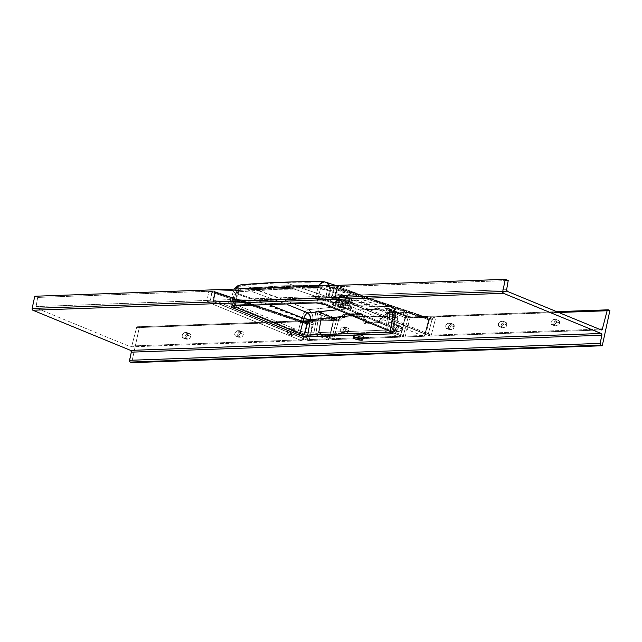 <?xml version="1.0" encoding="UTF-8"?>
<svg xmlns="http://www.w3.org/2000/svg" width="642" height="642" viewBox="0 0 642 642"><rect width="100%" height="100%" fill="white"/><g stroke="black" fill="none" stroke-linecap="round" stroke-linejoin="round"><path stroke-width="0.48" stroke-dasharray="3.21 2.41" d="M291.356 333.864L290.585 334.089L293.579 335.317A2.841 1.782 -67.7 0 0 296.042 332.54L293.161 331.352L291.356 333.864L288.033 333.984L287.512 331.561L288.555 329.651L289.711 328.889L292.327 328.792L293.233 329.884L292.993 331.874L291.356 333.864M238.655 335.758L237.885 335.983L240.87 337.21A2.841 1.782 -67.7 0 0 243.342 334.434L240.461 333.246L238.655 335.758L235.333 335.878L234.691 334.466L234.98 332.933L237.01 330.782L239.627 330.686L240.397 331.384L240.285 333.768L238.655 335.758M185.955 337.652L185.177 337.877L188.17 339.104A2.841 1.782 -67.7 0 0 190.634 336.328L187.753 335.14L185.955 337.652L182.633 337.772L182.039 336.817L182.28 334.827L184.302 332.676L186.918 332.58L187.697 333.278L187.584 335.662L185.955 337.652M449.464 328.182L448.694 328.407L451.687 329.635A2.841 1.782 -67.7 0 0 454.151 326.858L451.27 325.671L449.464 328.182L446.142 328.303L445.62 325.879L446.663 323.969L447.819 323.207L450.435 323.111L451.342 324.202L451.101 326.192L449.464 328.182M502.172 326.288L501.394 326.513L504.387 327.741A2.841 1.782 -67.7 0 0 506.851 324.964L503.97 323.777L502.172 326.288L498.85 326.409L498.2 324.996L498.497 323.464L500.519 321.313L503.135 321.217L503.914 321.915L503.801 324.298L502.172 326.288M554.873 324.395L554.102 324.619L557.087 325.847A2.841 1.782 -67.7 0 0 559.559 323.07L556.678 321.883L554.873 324.395L551.55 324.515L550.908 323.103L551.197 321.57L553.227 319.419L555.844 319.323L556.614 320.021L556.502 322.404L554.873 324.395M350.973 315.631L393.209 316.787L394.332 316.538L394.011 315.792L368.38 305.287L327.179 290.24C327.508 287.151 326.802 285.529 325.061 285.369L284.286 285.77L243.053 288.314L285.826 303.979L243.053 288.314L284.286 285.77L334.225 302.575C330.461 302.51 330.662 303.642 334.827 305.969C341.721 308.192 346.616 309.155 349.505 308.85A1.42 1.059 -92.1 0 1 348.975 308.288L338.334 306.627L332.821 302.872L334.899 302.502A1.42 1.059 -92.1 0 1 334.225 302.575L284.286 285.77L325.061 285.369L381.838 306.603L389.879 309.958L349.505 308.85A10.617 2.263 -167.8 0 0 348.903 305.464A10.617 2.263 -167.8 0 0 334.225 302.575A10.617 2.263 -167.8 0 0 334.827 305.969A10.617 2.263 -167.8 0 0 349.505 308.85L337.507 309.749M347.338 304.099L341.223 303.265L336.248 300.785L337.933 300.231A1.42 1.059 -92.1 0 1 337.339 301.122L335.846 301.387L339.819 304.091L347.474 305.287A1.42 1.059 -92.1 0 1 347.338 304.099L348.02 300.929A6.532 1.396 -167.8 0 0 349.705 300.384A6.532 1.396 -167.8 0 0 345.781 298.193A6.532 1.396 -167.8 0 0 338.615 297.069L337.933 300.231A6.532 1.396 12.2 0 1 345.091 301.355A6.532 1.396 12.2 0 1 349.015 303.546A6.532 1.396 12.2 0 1 347.338 304.099A6.532 1.396 12.2 0 1 340.172 302.968A6.532 1.396 12.2 0 1 336.248 300.785A6.532 1.396 12.2 0 1 337.933 300.231L338.615 297.069A6.532 1.396 -167.8 0 0 336.93 297.623A6.532 1.396 -167.8 0 0 340.854 299.806A6.532 1.396 -167.8 0 0 348.02 300.929L347.338 304.099A1.42 1.059 87.9 0 0 347.474 305.287A7.038 1.501 -167.8 0 0 349.136 304.26A7.038 1.501 -167.8 0 0 344.2 302.093A7.038 1.501 -167.8 0 0 337.339 301.122L334.899 302.502A9.774 2.087 12.2 0 1 344.425 303.851A9.774 2.087 12.2 0 1 351.278 306.86A9.774 2.087 12.2 0 1 348.975 308.288L347.474 305.287L348.975 308.288A9.774 2.087 12.2 0 1 337.122 306.25A9.774 2.087 12.2 0 1 332.821 302.872A9.774 2.087 12.2 0 1 334.899 302.502L337.339 301.122A7.038 1.501 -167.8 0 0 335.846 301.387A7.038 1.501 -167.8 0 0 338.944 303.818A7.038 1.501 -167.8 0 0 347.474 305.287L349.136 304.26L337.339 301.122A1.42 1.059 87.9 0 0 337.933 300.231L344.048 301.066L349.015 303.546L347.338 304.099M344.064 331.97L343.285 332.195L346.279 333.423A2.841 1.782 -67.7 0 0 348.742 330.646L345.861 329.458L344.064 331.97L340.742 332.091L340.148 331.136L340.388 329.145L342.411 326.995L345.027 326.898L345.805 327.597L345.693 329.98L344.064 331.97M396.764 330.076L395.994 330.301L398.979 331.529A2.841 1.782 -67.7 0 0 401.451 328.752L398.57 327.564L396.764 330.076L393.442 330.197L392.8 328.784L393.089 327.251L395.119 325.101L397.735 325.004L398.505 325.703L398.393 328.086L396.764 330.076M362.377 336.954A4.967 1.059 -167.8 0 0 363.661 336.536A4.967 1.059 -167.8 0 0 360.676 334.867A4.967 1.059 -167.8 0 0 355.227 334.017L354.52 337.267L354.922 334.033L353.999 334.33L354.207 334.899L357.129 336.159L361.671 336.954L363.661 336.544L360.475 334.811L355.227 334.017A4.967 1.059 -167.8 0 0 353.943 334.434A4.967 1.059 -167.8 0 0 356.928 336.103A4.967 1.059 -167.8 0 0 362.377 336.954L361.968 338.88L362.377 336.954M333.455 298.819L284.855 282.472L333.455 298.819A12.631 2.696 -167.8 0 0 332.002 301.82A12.631 2.696 -167.8 0 0 345.853 305.889L308.465 309.669L345.853 305.889A2.841 0.867 -81.8 0 1 345.733 302.47A9.943 2.119 12.2 0 1 333.415 297.744A9.943 2.119 12.2 0 1 335.983 296.909L336.159 296.058A9.943 2.119 -167.8 0 0 333.599 296.901A9.943 2.119 -167.8 0 0 339.57 300.231A9.943 2.119 -167.8 0 0 350.476 301.941L350.259 302.928L348.189 302.815L337.796 300.56L333.415 297.744L335.983 296.909A9.943 2.119 12.2 0 1 346.881 298.618A9.943 2.119 12.2 0 1 352.851 301.949A9.943 2.119 12.2 0 1 352.691 302.221L350.259 302.928L350.476 301.941A9.943 2.119 -167.8 0 0 353.036 301.098A9.943 2.119 -167.8 0 0 347.057 297.768A9.943 2.119 -167.8 0 0 336.159 296.058L335.983 296.909C340.108 296.034 356.438 301.226 352.691 302.221A2.841 2.745 46.1 0 0 354.689 305.568A12.631 2.696 -167.8 0 0 348.108 301.242A12.631 2.696 -167.8 0 0 333.455 298.819C324.098 298.233 336.215 305.143 345.853 305.889C350.187 306.451 353.132 306.346 354.689 305.568L390.721 306.715L354.689 305.568C359.456 304.308 338.703 297.711 333.455 298.819M310.455 281.998L325.735 282.071L362.409 295.376L390.721 306.715L394.164 309.54L395.849 314.195L393.57 329.868L390.368 329.98L392.535 317.493L395.697 317.621L392.535 317.493L392.655 314.452L391.74 310.888L390.192 309.123L388.29 308.232L385.593 308.441L387.543 312.526L387.712 317.3C365.924 315.655 343.711 316.458 321.08 319.7L320.96 314.917L319.042 310.832L315.15 311.234L316.265 319.114M287.423 282.384L305.343 282.031M301.604 340.661L303.538 339.409L301.604 340.661L302.631 339.915L302.992 338.198L301.604 340.661L207.904 302.157L210.464 300.167L207.904 302.157L207.157 300.448L210.464 300.167L207.157 300.448L208.658 291.829A2.271 0.409 9.9 0 1 211.82 292.335L212.181 291.797L210.68 291.227L306.082 323.263A4.261 3.186 87.9 0 0 306.948 323.391A4.261 3.186 87.9 0 0 309.605 321.241L312.237 321.144A4.261 3.186 -92.1 0 1 309.588 323.295A4.261 3.186 -92.1 0 1 308.714 323.167L306.082 323.263L308.714 323.167L213.313 291.131L210.68 291.227L306.082 323.263L305.608 323.825L211.82 292.335L210.464 300.167L302.992 338.198L306.691 323.969L211.82 292.335A2.271 0.409 -170.1 0 0 208.658 291.829L208.907 291.275L37.661 297.431L34.772 296.243L37.661 297.431L36.04 306.868L36.811 308.304L207.904 302.157A1.42 1.059 -92.1 0 1 207.157 300.448L36.064 306.595L37.661 297.431L208.794 291.283L207.157 300.448L36.064 306.595A1.42 1.059 87.9 0 0 36.811 308.304L130.703 346.865L131.803 345.95L302.904 339.795A1.42 1.059 -92.1 0 1 301.604 340.661L130.511 346.808L36.811 308.304L207.904 302.157L301.604 340.661L130.511 346.808A1.42 1.059 87.9 0 0 131.803 345.95L136.561 327.661L308.962 321.465L136.561 327.661L131.803 345.95L302.904 339.795L307.149 323.841L308.962 321.465L312.237 321.144L313.087 321.971L313.296 324.09L309.3 339.57L328.873 338.864L333.631 320.583L312.742 321.329L333.856 320.334L317.525 313.617L318.288 318.809L315.928 333.046L328.808 338.342L333.527 320.197L317.525 313.617L315.655 314.235L316.121 320.246L312.879 320.599L312.911 317.172L312.092 313.93L310.535 311.306L308.465 309.669L280.185 298.329L243.575 285.024L259.103 283.844M318.496 332.628L318.938 332.933A1.42 0.891 -67.7 0 0 319.339 334.217A1.42 0.891 -67.7 0 0 319.588 334.257A1.42 1.059 -92.1 0 1 318.841 332.556A1.42 1.059 87.9 0 0 319.588 334.257A1.42 0.891 112.3 0 1 319.339 334.217A1.42 0.891 112.3 0 1 318.938 332.933L331.826 338.23A1.42 0.891 -67.7 0 0 332.227 339.514A1.42 0.891 -67.7 0 0 332.468 339.554A1.42 0.891 112.3 0 1 332.227 339.514A1.42 0.891 112.3 0 1 331.826 338.23L333.768 338.687A1.42 1.059 -92.1 0 1 332.468 339.554L319.588 334.257L386.219 331.866A1.42 1.059 -92.1 0 1 385.473 330.157A1.42 1.059 87.9 0 0 386.219 331.866A1.42 0.891 -67.7 0 0 387.447 330.469L385.473 330.157L387.447 330.469A1.42 0.891 112.3 0 1 386.219 331.866L399.099 337.162L332.468 339.554A1.42 1.059 87.9 0 0 333.768 338.687L331.826 338.23L336.536 320.085L331.826 338.23L318.938 332.933L321.289 319.267L320.751 313.601L336.536 320.085L338.198 320.398L338.727 319.628L333.768 338.687L400.399 336.296A1.42 1.059 -92.1 0 1 399.099 337.162A1.42 0.891 -67.7 0 0 400.335 335.766A1.42 0.891 112.3 0 1 399.099 337.162L332.468 339.554L319.588 334.257L386.219 331.866L399.099 337.162A1.42 1.059 87.9 0 0 400.399 336.296L405.359 317.228L403.328 312.79L387.134 313.368L377.175 322.982L364.423 323.44L359.319 314.371L343.125 314.957L338.727 319.628L333.768 338.687L400.399 336.296L405.359 317.228L400.335 335.766L387.447 330.469L389.686 317.621L387.712 317.3L389.686 317.621L389.269 311.137L405.054 317.63L400.335 335.766L387.447 330.469L389.863 314.347L389.269 311.137L385.593 308.441L388.707 308.505A1.42 1.164 -95.8 0 1 388.29 308.232A1.42 1.164 84.2 0 0 388.707 308.505L392.061 310.937L391.66 311.378L392.061 310.937L408.063 317.517A1.42 0.891 -67.7 0 0 407.662 316.241A1.42 0.891 -67.7 0 0 407.413 316.193A1.42 0.891 112.3 0 1 407.678 316.241A1.42 0.891 112.3 0 1 408.063 317.517L410.045 317.838A1.42 1.059 -92.1 0 1 411.345 316.971L407.413 316.193L388.707 308.505L392.061 310.937L392.631 317.878L392.174 317.597L392.631 317.878L390.464 330.365L403.353 335.662L408.063 317.517L410.045 317.838L405.295 336.119L403.353 335.662A1.42 0.891 -67.7 0 0 403.754 336.938A1.42 0.891 -67.7 0 0 403.995 336.986A1.42 0.891 112.3 0 1 403.754 336.938A1.42 0.891 112.3 0 1 403.353 335.662L405.295 336.119A1.42 1.059 -92.1 0 1 403.995 336.986A1.42 1.059 87.9 0 0 405.295 336.119L424.868 335.413A1.42 1.059 -92.1 0 1 423.576 336.28L403.995 336.986L391.106 331.689L396.844 330.927L396.684 330.02L395.031 328.889L328.303 301.403L321.088 299.332L314.115 298.61L231.297 301.588L229.258 301.917L228.656 302.655L230.574 304.276L297.302 331.753L306.467 334.169L314.692 334.434L327.58 339.73L308 340.437L214.3 301.925L329.876 297.768L423.576 336.28L403.995 336.986L391.106 331.689A1.42 0.891 112.3 0 1 390.866 331.641A1.42 0.891 112.3 0 1 390.464 330.365L403.353 335.662L408.063 317.517L392.061 310.937L392.76 317.004L390.464 330.365L390.007 330.084L392.535 317.493L392.013 311.49L388.29 308.232L385.593 308.441C387.487 310.929 388.193 313.882 387.712 317.3L385.473 330.157L318.841 332.556L321.08 319.7L354.753 316.418L387.712 317.3L385.473 330.157L318.841 332.556L321.08 319.7C321.602 316.281 320.92 313.32 319.042 310.832L315.72 310.84A1.42 0.947 90.9 0 0 316.049 311.113L334.763 318.809L334.923 319.716L137.853 326.794A1.42 1.059 87.9 0 0 136.561 327.661L137.46 326.738L139.338 327.404L137.853 326.794L334.923 319.716L335.63 319.539L335.124 318.97L316.049 311.113L318.472 311.145L320.101 312.277L340.364 320.181L139.338 327.404L131.714 362.666L139.338 327.404L340.364 320.181L345.3 314.62L362.24 314.018L367.714 323.239L379.767 322.806L389.341 313.039L406.282 312.429L408.874 317.718L609.9 310.495L408.874 317.718L390.497 309.749L386.813 308.69L388.707 308.505L407.855 316.362L411.345 316.971L608.415 309.885L411.345 316.971A1.42 1.059 87.9 0 0 410.045 317.838L405.295 336.119L424.868 335.413L428.92 319.933L430.926 317.084L410.045 317.838L434.209 316.755L435.059 317.589L435.268 319.708L431.272 335.18L599.235 329.145L430.951 335.164L335.814 295.665L337.178 287.833L432.05 319.459L428.35 333.696L432.05 319.459L434.209 316.755A4.261 3.186 -92.1 0 1 431.552 318.913A4.261 3.186 -92.1 0 1 430.686 318.785L428.053 318.881L332.652 286.846L508.215 280.522L337.034 286.669L336.464 286.934L337.178 287.833L430.967 319.323L430.774 318.801L428.053 318.881A4.261 3.186 87.9 0 0 428.92 319.01A4.261 3.186 87.9 0 0 431.576 316.851L434.209 316.755A4.261 3.186 -92.1 0 1 431.584 318.913A4.261 3.186 -92.1 0 1 430.686 318.785L335.284 286.749L430.774 318.801L430.967 319.323A4.831 3.611 87.9 0 0 432.05 319.459L434.209 316.755L558.709 312.493L434.714 316.947L433.799 317.734A2.271 1.701 144.2 0 0 434.714 316.947L435.164 320.197A2.271 0.562 14.6 0 1 432.05 319.459A2.271 0.562 -165.4 0 0 435.164 320.197L431.272 335.18L429.971 336.047L336.272 297.543L507.365 291.388L336.272 297.543L335.533 296.395L335.814 295.665L431.272 335.18A1.42 1.059 87.9 0 1 430.317 336.111L429.971 336.047A1.42 1.059 87.9 0 0 430.317 336.111L601.41 329.964M454.151 326.858L453.533 324.395L450.596 324.346L448.87 326.016L448.493 328.56L449.448 329.667L452.064 329.571L453.509 328.375L454.151 326.858A2.841 1.782 -67.7 0 0 453.348 324.298A2.841 1.782 -67.7 0 0 452.859 324.21L450.082 323.07L451.206 323.809L451.27 325.671L454.151 326.858M506.851 324.964L506.233 322.501L503.296 322.453L501.579 324.122L501.201 326.666L502.148 327.773L504.764 327.677L505.888 326.898L506.851 324.964A2.841 1.782 -67.7 0 0 506.048 322.404A2.841 1.782 -67.7 0 0 505.559 322.316L502.782 321.177L503.914 321.915L503.97 323.777L506.851 324.964M559.559 323.07L558.933 320.607L556.004 320.559L554.279 322.228L553.902 324.772L554.848 325.879L557.465 325.783L558.917 324.587L559.559 323.07A2.841 1.782 -67.7 0 0 558.757 320.51A2.841 1.782 -67.7 0 0 558.259 320.422L555.49 319.283L556.614 320.021L556.678 321.883L559.559 323.07M401.451 328.752L400.833 326.288L397.896 326.24L396.17 327.91L395.793 330.453L396.74 331.561L399.356 331.465L400.809 330.269L401.451 328.752A2.841 1.782 -67.7 0 0 400.648 326.192A2.841 1.782 -67.7 0 0 400.151 326.104L397.382 324.964L398.505 325.703L398.57 327.564L401.451 328.752M344.674 326.858L342.796 326.93L345.565 328.07A2.841 1.782 -67.7 0 0 343.197 330.469A2.841 1.782 -67.7 0 0 343.903 333.407A2.841 1.782 -67.7 0 0 344.393 333.495L340.276 331.529L340.388 329.145L342.017 327.155L347.45 327.998L345.187 328.134L343.743 329.33L343.021 331.376L343.719 333.31L347.041 333.19L348.381 331.689L348.823 330.116L348.125 328.182L344.674 326.858L345.805 327.597L345.861 329.458L348.742 330.646A2.841 1.782 -67.7 0 0 347.94 328.086A2.841 1.782 -67.7 0 0 347.45 327.998L345.34 327.035M186.565 332.54L184.687 332.612L187.456 333.752A2.841 1.782 -67.7 0 0 185.089 336.159A2.841 1.782 -67.7 0 0 185.795 339.088A2.841 1.782 -67.7 0 0 186.284 339.177L182.167 337.21L182.28 334.827L183.909 332.837L189.342 333.688L187.079 333.816L185.634 335.012L184.912 337.058L185.61 338.992L188.933 338.872L190.273 337.371L190.714 335.798L190.016 333.864L186.565 332.54L187.697 333.278L187.753 335.14L190.634 336.328A2.841 1.782 -67.7 0 0 189.831 333.768A2.841 1.782 -67.7 0 0 189.342 333.688L187.231 332.725M239.273 330.646L237.388 330.718L240.164 331.858A2.841 1.782 -67.7 0 0 237.797 334.257A2.841 1.782 -67.7 0 0 238.495 337.194A2.841 1.782 -67.7 0 0 238.993 337.283L234.876 335.317L234.98 332.933L236.617 330.943L242.042 331.786L239.787 331.922L238.334 333.118L237.612 335.164L238.31 337.098L241.641 336.978L242.7 335.951L243.422 333.904L242.724 331.97L239.273 330.646L240.397 331.384L240.461 333.246L243.342 334.434A2.841 1.782 -67.7 0 0 242.54 331.874A2.841 1.782 -67.7 0 0 242.042 331.786L239.939 330.823M291.974 328.752L290.088 328.824L292.864 329.964A2.841 1.782 -67.7 0 0 290.497 332.363A2.841 1.782 -67.7 0 0 291.203 335.301A2.841 1.782 -67.7 0 0 291.693 335.389L287.576 333.423L287.688 331.039L289.317 329.049L294.75 329.892L292.487 330.028L291.043 331.224L290.312 333.776L291.019 335.204L294.341 335.084L295.4 334.057L296.123 332.01L295.424 330.076L291.974 328.752L293.097 329.49L293.161 331.352L296.042 332.54A2.841 1.782 -67.7 0 0 295.24 329.98A2.841 1.782 -67.7 0 0 294.75 329.892L292.64 328.929M335.525 295.834L337.026 287.215L335.814 295.665L334.988 295.81L335.814 295.665L336.272 297.543L335.525 295.834L506.626 289.686L335.525 295.834A1.42 1.059 87.9 0 0 336.272 297.543L429.971 336.047L428.35 333.696L429.675 336.015L601.064 329.9L430.317 336.111M316.289 318.729L313.946 332.725L310.752 332.845A8.844 1.886 12.2 0 1 298.522 330.437L233.102 303.554A1.42 0.891 112.3 0 1 231.882 304.87A1.42 0.891 -67.7 0 0 233.102 303.554L235.67 293.354L268.757 305.279L293.402 314.925L301.571 318.336L298.522 330.437L233.102 303.554A8.844 1.886 12.2 0 1 230.326 301.459A8.844 1.886 12.2 0 1 232.597 300.721A1.42 1.059 -92.1 0 1 231.297 301.588A1.42 1.059 87.9 0 0 232.597 300.721L235.205 290.698L233.062 291.572L235.67 293.354L233.102 303.554A8.844 1.886 12.2 0 1 230.326 301.451A8.844 1.886 12.2 0 1 232.597 300.721L315.415 297.752A1.42 1.059 -92.1 0 1 314.115 298.61A1.42 1.059 87.9 0 0 315.415 297.752L318.023 287.728L276.895 288.138L235.205 290.698L232.597 300.721L315.415 297.752A8.844 1.886 12.2 0 1 327.645 300.151A1.42 0.891 -67.7 0 0 328.046 301.355A1.42 0.891 -67.7 0 0 328.303 301.403A1.42 0.891 112.3 0 1 328.062 301.363A1.42 0.891 112.3 0 1 327.645 300.151L329.474 289.983L323.648 288.322L318.023 287.728L315.415 297.752A8.844 1.886 12.2 0 1 327.645 300.151L393.065 327.043A1.42 0.891 -67.7 0 0 393.474 328.247A1.42 0.891 -67.7 0 0 393.723 328.295A1.42 0.891 112.3 0 1 393.466 328.247A1.42 0.891 112.3 0 1 393.065 327.043L395.239 314.973L370.667 305.038L329.474 289.983L327.645 300.151L393.065 327.043A8.844 1.886 12.2 0 1 395.849 329.089A8.844 1.886 12.2 0 1 393.57 329.868A1.42 1.059 87.9 0 0 394.308 331.569A1.42 1.059 -92.1 0 1 393.57 329.868L395.697 317.621L397.807 316.771L395.239 314.973L393.065 327.043A8.844 1.886 12.2 0 1 395.849 329.097A8.844 1.886 12.2 0 1 393.57 329.868L390.368 329.98A1.42 1.059 87.9 0 0 391.106 331.689A1.42 1.059 -92.1 0 1 390.368 329.98L390.464 330.365A1.42 0.891 -67.7 0 0 390.866 331.641A1.42 0.891 -67.7 0 0 391.106 331.689L394.308 331.569A10.264 2.191 -167.8 0 0 393.723 328.295L328.303 301.403A10.264 2.191 -167.8 0 0 314.115 298.61L231.297 301.588A10.264 2.191 -167.8 0 0 231.882 304.87L297.302 331.753A10.264 2.191 -167.8 0 0 311.49 334.546L314.692 334.434L327.58 339.73L308 340.437L214.3 301.925L213.561 300.215A1.42 1.059 87.9 0 0 214.3 301.925L329.876 297.768A1.42 1.059 -92.1 0 1 329.129 296.066L213.561 300.215L215.118 291.051L214.597 291.476L210.592 291.195L211.13 291.604L209.027 291.275L211.13 291.604L210.592 291.195L214.597 291.476L215.118 291.051L330.758 286.894L329.129 296.066L213.561 300.215L215.118 291.051L330.758 286.894L333.102 287.223L332.564 286.813L335.196 286.717L337.178 287.833A2.271 0.409 9.9 0 1 336.448 287.391A2.271 0.409 9.9 0 1 337.026 287.215L337.082 286.669L337.026 287.215A2.271 0.409 -170.1 0 0 336.448 287.383A2.271 0.409 -170.1 0 0 337.178 287.833L335.814 295.665M345.861 305.889L351.302 306.242L354.689 305.568A2.841 2.745 -133.9 0 1 352.691 302.221L350.259 302.928L345.733 302.47A2.841 0.867 98.2 0 0 345.853 305.889M310.752 332.845L312.879 320.599L316.121 320.246L313.946 332.725L310.752 332.845A8.844 1.886 12.2 0 1 298.522 330.437L301.571 318.336L307.317 320.021L312.879 320.599L310.752 332.845A1.42 1.059 87.9 0 0 311.49 334.546A1.42 1.059 -92.1 0 1 310.752 332.845M397.615 317.204L397.807 316.771M233.56 290.97L233.062 291.572M264.263 283.507L282.287 282.568M326.85 282.247L324.13 281.774M323.969 281.774L284.855 282.472L243.575 285.024C239.755 285.594 237.123 288.37 235.67 293.354L233.062 291.572L235.205 290.698L235.775 289.02L235.205 290.698C263.18 288.298 290.786 287.311 318.023 287.728L329.474 289.983L395.239 314.973L395.055 310.519L393.803 308.24L392.439 307.189L327.171 282.384M329.346 285.505L329.474 289.983M392.439 307.189L391.869 306.948M243.575 285.024L308.465 309.669L306.411 310.576L304.404 312.493L301.571 318.336L235.67 293.354L236.842 290.184L238.728 287.528L241.079 285.73L243.575 285.024L241.544 284.735M318.023 287.728L318.633 286.043M390.721 306.715L392.174 307.061L395.239 314.973L397.807 316.907L395.697 317.621C396.379 312.405 394.718 308.77 390.721 306.715M308.465 309.669C311.811 311.715 313.28 315.358 312.879 320.599L301.571 318.336C303.056 313.448 305.351 310.559 308.465 309.669M325.213 304.693A1.42 0.891 112.3 0 1 325.021 304.565A1.42 0.891 112.3 0 1 324.796 303.489A5.609 1.196 12.2 0 0 317.044 301.957A1.42 1.059 -92.1 0 1 316.089 302.888A1.42 1.059 87.9 0 0 317.044 301.957L234.218 304.934A1.42 1.059 -92.1 0 1 233.279 305.865A1.42 1.059 87.9 0 0 234.218 304.934A5.609 1.196 12.2 0 0 232.781 305.399A5.609 1.196 12.2 0 0 233.014 305.881A5.609 1.196 12.2 0 1 232.781 305.399A5.609 1.196 12.2 0 1 234.218 304.934L237.612 291.877L234.218 304.934L317.044 301.957L320.43 288.9L279.31 289.317L237.612 291.877L241.544 288.146L324.122 285.176L326.577 286.139L327.179 290.24L320.43 288.9L327.179 290.24L324.796 303.489L327.179 290.24L392.944 315.222L390.216 330.373L393.04 314.243L392.423 311.619L391.018 310.287L389.879 309.958L392.679 312.614L393.337 315.728L390.633 331.585L393.209 316.787C393.602 313.505 392.495 311.226 389.879 309.958L324.122 285.176L320.43 288.9L317.044 301.957A5.609 1.196 12.2 0 1 324.796 303.489L390.216 330.373A5.609 1.196 12.2 0 1 391.981 331.681A5.609 1.196 12.2 0 1 391.572 332.018A5.609 1.196 12.2 0 0 391.981 331.673L394.445 316.37L393.209 316.787L351.744 315.599M232.348 305.985L236.36 292.295C237.885 289.406 239.61 288.025 241.544 288.146L243.053 288.314C240.541 288.627 238.824 290.336 237.893 293.442L234.771 305.809L237.893 293.442L268.87 304.589L237.893 293.442L236.36 292.295L237.612 291.877L236.352 292.399L236.794 292.896L237.893 293.442L239.875 289.831L243.053 288.314L239.699 288.788L237.612 291.877C265.595 289.478 293.201 288.491 320.43 288.9L322.34 285.818L325.061 285.369M241.729 288.138L241.32 288.178M392.944 315.222L394.445 316.37C394.34 313.32 393.145 311.266 390.842 310.198L392.944 315.222M349.513 308.858L390.842 310.198L325.703 285.457M318.288 318.809L318.215 319.684M362.24 314.018L360.989 313.497L366.084 322.565L367.714 323.239L362.24 314.018L345.3 314.62L340.364 320.181L338.872 319.572L344.048 314.107L345.3 314.62L344.032 314.099L360.973 313.497L362.24 314.018M367.714 323.239L366.076 322.565L378.122 322.132L379.767 322.806L367.714 323.239M379.767 322.806L389.341 313.039L388.089 312.526L378.13 322.132L379.767 322.806M406.282 312.429L408.874 317.718L407.389 317.108L405.03 311.916L406.282 312.429L405.014 311.908L388.073 312.518L389.341 313.039L406.282 312.429M397.382 324.964L400.151 326.104L398.273 326.176L395.496 325.037L398.048 325.141M394.726 325.261L395.496 325.037L398.273 326.176A2.841 1.782 -67.7 0 0 395.905 328.576A2.841 1.782 -67.7 0 0 396.604 331.513A2.841 1.782 -67.7 0 0 397.101 331.601L392.984 329.635L393.089 327.251L394.726 325.261M394.108 330.373L397.101 331.601L398.979 331.529L395.994 330.301L393.442 330.197M341.408 332.267L343.285 332.195L346.279 333.423L344.393 333.495L340.742 332.091M335.742 286.894L337.002 287.311L335.196 286.717L332.564 286.813L333.102 287.223L330.758 286.894L329.129 296.066L329.876 297.768L423.913 336.344L403.754 336.938L390.866 331.641L390.007 330.108M388.707 308.505L389.221 308.666M406.033 317.18L405.487 317.838M297.302 331.753A1.42 0.891 -67.7 0 0 298.522 330.437A1.42 0.891 112.3 0 1 297.302 331.753M318.938 332.933L318.48 332.66L320.711 319.804L321.169 320.077L318.938 332.933M213.561 300.215L213.024 300.207L213.85 300.047L214.027 301.9L213.545 301.395L213.85 300.047L306.386 338.077L307.703 340.396L308.345 340.493L306.386 338.077L309.3 339.57L306.386 338.077L310.086 323.849A2.271 0.562 -165.4 0 0 313.2 324.579A2.271 0.562 14.6 0 1 310.086 323.849L311.827 322.115A2.271 1.701 144.2 0 0 312.742 321.329L311.827 322.115L312.237 321.144A4.261 3.186 -92.1 0 1 309.613 323.295A4.261 3.186 -92.1 0 1 308.714 323.167L308.995 323.704L308.802 323.183L213.313 291.131L215.206 292.214L308.995 323.704A4.831 3.611 87.9 0 0 310.086 323.849L215.206 292.214L213.85 300.047L306.386 338.077L310.086 323.849L312.237 321.144L312.742 321.329L313.2 324.579L309.3 339.57L308 340.437A1.42 1.059 87.9 0 0 309.3 339.57L328.873 338.864A1.42 1.059 -92.1 0 1 327.58 339.73A1.42 0.891 -67.7 0 0 328.808 338.342L315.928 333.046A1.42 0.891 112.3 0 1 314.692 334.434A1.42 0.891 -67.7 0 0 315.928 333.046L313.946 332.725A1.42 1.059 87.9 0 0 314.692 334.434A1.42 1.059 -92.1 0 1 313.946 332.725L315.928 333.046L318.095 320.559L316.121 320.246L318.095 320.559L317.525 313.617L316.049 311.113L319.042 310.832L320.751 313.601L321.169 320.077L320.711 319.804L320.695 315.463L319.58 312.14M315.655 314.235L317.525 313.617L316.049 311.113A1.42 0.947 -89.1 0 1 315.72 310.84C314.909 311.29 314.893 312.421 315.655 314.235M327.58 339.73A1.42 1.059 87.9 0 0 328.873 338.864L328.808 338.342A1.42 0.891 112.3 0 1 327.58 339.73M334.763 318.809A1.42 0.891 -67.7 0 0 333.527 320.197L328.873 338.864L333.527 320.197A1.42 0.891 112.3 0 1 334.763 318.809M333.631 320.583A1.42 1.059 -92.1 0 1 334.923 319.716A1.42 1.059 87.9 0 0 333.631 320.583L333.527 320.197M333.607 296.877L336.841 296.05L343.871 296.949L350.572 299.052L353.028 301.122L349.794 301.949L342.764 301.05L336.063 298.947L333.607 296.877L332.452 299.108C333.029 297.744 351.318 301.066 353.172 303.586L352.691 302.221M386.821 309.275L385.593 308.441L386.813 308.69L386.821 309.275L386.813 308.69L390.497 309.749A1.42 0.891 -67.7 0 0 389.269 311.137L386.821 309.275M405.054 317.63L389.269 311.137A1.42 0.891 112.3 0 1 390.497 309.749L406.29 316.233A1.42 0.891 -67.7 0 0 405.054 317.63A1.42 0.891 112.3 0 1 406.29 316.233L407.1 317.012L405.383 317.983L405.054 317.63L405.383 317.983L405.856 317.317M406.073 317.148L407.237 316.739A1.42 0.995 155.4 0 0 405.359 317.228L405.383 317.983M405.359 317.228A1.42 0.995 -24.6 0 1 407.237 316.739L405.03 311.916L404.348 311.9L403.328 312.79L405.359 317.228M388.073 312.518L377.175 322.982L387.134 313.368L403.328 312.79L405.014 311.908L387.712 312.461L387.134 313.368L387.712 312.461M404.58 311.851L405.014 311.908M377.448 322.204L365.643 322.501L364.568 323.191L377.175 322.982L377.327 322.348M366.076 322.565L360.989 313.497L359.319 314.371L364.423 323.44L365.643 322.501M344.032 314.099L339.273 319.178A1.42 0.506 43.3 0 0 338.695 319.138A1.42 0.506 43.3 0 0 338.727 319.628L343.125 314.957L359.319 314.371L360.973 313.497L343.671 314.042L343.125 314.957L343.671 314.042M360.539 313.432L360.973 313.497M339.273 319.178L338.727 319.628A1.42 0.506 -136.7 0 1 338.695 319.138A1.42 0.506 -136.7 0 1 339.273 319.178M338.551 319.419L335.894 318.769A1.42 0.891 112.3 0 1 336.151 318.817A1.42 0.891 112.3 0 1 336.536 320.085L338.198 320.398L338.35 319.475M319.331 311.699L320.751 313.601L336.536 320.085A1.42 0.891 -67.7 0 0 336.135 318.809A1.42 0.891 -67.7 0 0 335.894 318.769L320.101 312.277A1.42 0.891 112.3 0 1 320.35 312.317A1.42 0.891 112.3 0 1 320.751 313.601A1.42 0.891 -67.7 0 0 320.366 312.325A1.42 0.891 -67.7 0 0 320.101 312.277L318.472 311.145A1.42 1.388 -178 0 1 319.331 311.699L338.527 319.411M390.617 331.577A1.42 0.891 112.3 0 1 390.216 330.373A5.609 1.196 12.2 0 1 391.981 331.673L392.134 332.395M325.021 304.565A1.42 0.891 -67.7 0 1 324.796 303.489L390.216 330.373A1.42 0.891 -67.7 0 0 390.424 331.441M348.975 308.288A1.42 1.059 87.9 0 0 349.505 308.85C353.269 308.914 353.068 307.783 348.903 305.464C342.009 303.241 337.114 302.278 334.225 302.575A1.42 1.059 87.9 0 0 334.899 302.502L342.732 303.441L351.278 306.86L348.975 308.288M338.615 297.069L337.13 297.366L337.106 298.057L341.119 299.886L346.56 300.897L349.697 300.392L348.478 299.22L345.516 298.113L338.615 297.069M306.082 323.263A4.261 3.186 87.9 0 0 306.98 323.391A4.261 3.186 87.9 0 0 309.605 321.241L306.691 323.969A4.831 3.611 -92.1 0 1 305.608 323.825L306.082 323.263M213.77 291.275L215.206 292.214L213.85 300.047M213.024 300.191L214.3 301.925M215.054 291.604A2.271 0.409 -170.1 0 0 214.476 291.773A2.271 0.409 -170.1 0 0 215.206 292.214A2.271 0.409 9.9 0 1 214.476 291.773A2.271 0.409 9.9 0 1 215.054 291.604M214.492 291.243L213.008 300.199M214.597 291.476L215.03 291.693L214.597 291.476M302.904 339.795L306.796 324.804A2.271 0.562 -165.4 0 0 307.39 324.595A2.271 0.562 -165.4 0 0 306.691 323.969L302.992 338.198L303.554 339.305L302.904 339.795L302.992 338.198L210.464 300.167L212.181 291.797L210.68 291.227A2.271 1.701 -92.1 0 1 210.592 291.195A2.271 1.701 87.9 0 0 210.68 291.227L213.313 291.131A2.271 1.701 -92.1 0 1 213.224 291.099A2.271 1.701 87.9 0 0 213.313 291.131L214.91 291.653M214.492 291.516L215.03 291.693M308.962 322.22L308.962 321.465L309.605 321.241L308.962 322.22L306.691 323.969A2.271 0.562 14.6 0 1 307.39 324.587A2.271 0.562 14.6 0 1 306.796 324.804L308.962 321.465A2.271 1.035 -130.4 0 1 308.962 322.22L306.948 323.391L309.588 323.295L214.95 291.669M423.576 336.28L424.603 335.533L424.964 333.816L423.576 336.28L424.868 335.413L428.768 320.422A2.271 0.562 -165.4 0 0 429.354 320.214A2.271 0.562 -165.4 0 0 428.663 319.588L424.964 333.816L332.428 295.785L333.792 287.953L428.663 319.588A4.831 3.611 -92.1 0 1 427.58 319.443L333.792 287.953L334.153 287.415L332.652 286.846L428.053 318.881L427.58 319.443L428.053 318.881A4.261 3.186 87.9 0 0 428.952 319.01A4.261 3.186 87.9 0 0 431.576 316.851L428.663 319.588L424.964 333.816L332.428 295.785L334.153 287.415L332.652 286.846L336.881 287.271M336.464 286.862L334.98 295.818L336.272 297.543M430.934 317.838L430.926 317.084L431.576 316.851L430.934 317.838L428.663 319.588A2.271 0.562 14.6 0 1 429.362 320.206A2.271 0.562 14.6 0 1 428.768 320.422L430.926 317.084A2.271 1.035 -130.4 0 1 430.934 317.838L428.92 319.01L431.552 318.913L337.002 287.311M333.102 287.223L334.153 287.415L333.102 287.223M330.63 287.447A2.271 0.409 9.9 0 1 333.792 287.953A2.271 0.409 -170.1 0 0 330.63 287.447M332.243 295.81L329.129 296.066L332.243 295.81M329.876 297.768L332.428 295.785L329.876 297.768M424.868 335.413L424.964 333.816L425.526 334.923L424.868 335.413L425.51 335.028L423.913 336.344M555.49 319.283L558.259 320.422L556.381 320.494L553.605 319.355L556.157 319.459M552.834 319.58L553.605 319.355L556.381 320.494A2.841 1.782 -67.7 0 0 554.006 322.894A2.841 1.782 -67.7 0 0 554.712 325.831A2.841 1.782 -67.7 0 0 555.21 325.919L551.093 323.953L551.197 321.57L552.834 319.58M552.216 324.692L555.21 325.919L557.087 325.847L554.102 324.619L551.55 324.515M502.782 321.177L505.559 322.316L503.673 322.388L500.904 321.249L503.448 321.353M500.126 321.473L500.904 321.249L503.673 322.388A2.841 1.782 -67.7 0 0 501.306 324.788A2.841 1.782 -67.7 0 0 502.012 327.725A2.841 1.782 -67.7 0 0 502.501 327.813L498.385 325.847L498.497 323.464L500.126 321.473M499.516 326.585L502.501 327.813L504.387 327.741L501.394 326.513L498.85 326.409M450.082 323.07L452.859 324.21L450.973 324.282L448.196 323.143L450.748 323.247M447.426 323.367L448.196 323.143L450.973 324.282A2.841 1.782 -67.7 0 0 448.606 326.682A2.841 1.782 -67.7 0 0 449.304 329.619A2.841 1.782 -67.7 0 0 449.801 329.707L445.684 327.741L445.797 325.358L447.426 323.367M446.816 328.479L449.801 329.707L451.687 329.635L448.694 328.407L446.142 328.303M183.299 337.949L185.177 337.877L188.17 339.104L186.284 339.177L182.633 337.772M235.999 336.055L237.885 335.983L240.87 337.21L238.993 337.283L235.333 335.878M288.707 334.161L290.585 334.089L293.579 335.317L291.693 335.389L288.033 333.984M336.93 297.623L335.846 301.387L332.821 302.872L334.514 302.615C339.69 301.941 352.578 306.491 351.278 306.86L349.136 304.26L349.705 300.384M363.661 336.536L362.955 339.787M301.949 340.725L130.848 346.873M352.851 301.949L353.036 301.098M335.814 285.425L392.174 307.061C395.929 308.762 397.807 312.036 397.807 316.907L395.929 329.627L328.062 301.363L314.46 298.674L230.029 301.9L234.145 289.085M353.943 334.434L353.244 337.692M397.871 325.053L400.648 326.192M393.618 330.285L396.604 331.513M343.903 333.407L340.918 332.179M345.163 326.947L347.94 328.086M390.007 330.084L392.174 317.597L391.66 311.386C390.785 309.805 389.919 308.874 389.068 308.593L407.662 316.241L411 316.907L556.71 311.667M405.511 317.91L400.768 336.159L399.444 337.219L332.813 339.618L319.339 334.217L318.48 332.66M308.345 340.493L327.926 339.795L329.242 338.727L333.992 320.478L334.747 319.636L137.508 326.738M387.76 312.453L404.645 311.851M387.383 312.614L377.432 322.22M377.801 322.067L365.707 322.501M343.711 314.034L360.603 313.432M343.342 314.203L338.366 319.459M213.93 301.868L307.582 340.356M303.538 339.409L307.39 324.595L308.601 322.621M335.902 297.479L429.554 335.975M336.456 287.126L336.914 287.287M425.51 335.028L429.354 320.214L430.565 318.239M555.972 319.371L558.757 320.51M551.727 324.603L554.712 325.831M503.272 321.265L506.048 322.404M499.027 326.497L502.012 327.725M450.572 323.159L453.348 324.298M446.326 328.391L449.304 329.619M185.795 339.088L182.81 337.861M187.055 332.628L189.831 333.768M238.495 337.194L235.51 335.967M239.763 330.734L242.54 331.874M291.203 335.301L288.218 334.073M292.463 328.84L295.24 329.98"/><path stroke-width="0.96" d="M361.679 340.212L361.968 338.88L361.679 340.212L362.955 339.698L361.39 338.623L354.52 337.267A4.967 1.059 12.2 0 1 359.969 338.125A4.967 1.059 12.2 0 1 362.955 339.787A4.967 1.059 12.2 0 1 361.679 340.212A4.967 1.059 12.2 0 1 356.23 339.353A4.967 1.059 12.2 0 1 353.244 337.692A4.967 1.059 12.2 0 1 354.52 337.267L353.236 337.78L354.801 338.856L361.679 340.212M305.343 282.031L310.455 281.998M282.287 282.568L287.423 282.384M609.9 310.495L602.276 345.757L131.714 362.666L130.093 361.968L129.524 360.852L131.353 351.888L130.583 350.388L32.87 310.23L32.1 308.722L34.772 296.243L32.14 308.449L502.702 291.54L505.334 279.334L34.772 296.243L505.334 279.334L502.702 291.54L503.232 293.209L601.145 333.479L601.915 334.98L600.085 343.943L600.655 345.059L602.276 345.757L609.9 310.495L608.415 309.885L609.9 310.495M599.235 329.145L602.365 329.033L607.115 310.752L558.709 312.493L607.115 310.752L602.365 329.033A1.42 1.059 -92.1 0 1 601.064 329.9L507.365 291.388L601.064 329.9L602.365 329.033L599.235 329.145M508.215 280.522L506.626 289.686L508.215 280.522L505.334 279.334L508.215 280.522M507.365 291.388A1.42 1.059 -92.1 0 1 506.626 289.686L507.365 291.388M259.103 283.844L264.263 283.507M324.13 281.774L319.539 284.462M329.587 286.942L326.85 282.247M326.698 282.199L328.351 283.371L329.386 285.658M240.919 284.791L238.423 285.762L235.702 289.197M318.552 286.22L321.169 282.793L323.416 281.83L325.069 281.878M235.775 289.02L238.984 285.425L241.256 284.751L243.575 285.024M337.78 309.725L307.863 312.911L306.659 313.505L304.934 315.575L303.794 318.424L310.391 319.764L307.719 335.14A5.609 1.196 12.2 0 1 299.958 333.615L303.794 318.424L268.87 304.589L303.794 318.424L299.958 333.615A1.42 0.891 112.3 0 1 298.747 334.931A7.03 1.501 -167.8 0 0 308.457 336.849L391.275 333.872L393.089 333.142L390.874 331.625L325.454 304.733L320.518 303.313L315.744 302.823L232.926 305.801L231.112 306.531L233.327 308.048L298.747 334.931L305.022 336.585L391.275 333.872A1.42 1.059 -92.1 0 1 390.537 332.163A5.609 1.196 12.2 0 0 391.572 332.018A5.609 1.196 12.2 0 1 390.537 332.163L390.633 331.585L390.537 332.163L307.719 335.14L310.391 319.764L352.265 315.575M234.539 306.732A5.609 1.196 12.2 0 1 233.014 305.881A5.609 1.196 12.2 0 0 234.539 306.732L234.771 305.809L234.539 306.732A1.42 0.891 112.3 0 1 233.327 308.048L298.747 334.931A1.42 0.891 -67.7 0 0 299.958 333.615L234.539 306.732L299.958 333.615A5.609 1.196 12.2 0 0 307.719 335.14A1.42 1.059 87.9 0 0 308.457 336.849A1.42 1.059 -92.1 0 1 307.719 335.14L390.537 332.163A1.42 1.059 87.9 0 0 391.275 333.872A7.03 1.501 -167.8 0 0 390.874 331.625A1.42 0.891 112.3 0 1 390.617 331.577A1.42 0.891 -67.7 0 0 390.874 331.625L325.454 304.733A1.42 0.891 112.3 0 1 325.213 304.693A1.42 0.891 -67.7 0 0 325.454 304.733A7.03 1.501 -167.8 0 0 315.744 302.823L232.926 305.801A7.03 1.501 -167.8 0 0 233.327 308.048A1.42 0.891 -67.7 0 0 234.539 306.732M287.712 304.709L307.863 312.911L287.712 304.709M351.744 315.599L310.391 319.764L309.966 315.583L307.863 312.911L330.839 310.423M310.391 319.764L303.794 318.424C304.693 315.358 306.049 313.521 307.863 312.911C309.821 314.195 310.664 316.482 310.391 319.764M608.415 309.885L607.115 310.752A1.42 1.059 -92.1 0 1 608.415 309.885M601.145 333.479L130.583 350.388L32.87 310.23L503.424 293.314L601.145 333.479A1.42 1.059 -92.1 0 1 601.875 335.252L131.313 352.161L129.556 360.298L600.118 343.39L601.875 335.252L131.313 352.161A1.42 1.059 87.9 0 0 130.583 350.388L601.145 333.479M602.276 345.757L131.714 362.666L130.286 362.08L600.848 345.163L602.276 345.757M318.288 318.809L318.215 319.684M325.021 304.565L325.021 304.565A1.42 0.891 -67.7 0 0 325.197 304.693L316.089 302.888A1.42 1.059 -92.1 0 1 315.744 302.823A1.42 1.059 87.9 0 0 316.105 302.888L233.271 305.865A1.42 1.059 -92.1 0 1 232.926 305.801A1.42 1.059 87.9 0 0 233.271 305.865L232.348 305.985L232.781 305.399M390.424 331.441A1.42 0.891 -67.7 0 0 390.633 331.577L392.134 332.395L391.981 331.681M32.87 310.23L503.424 293.314A1.42 1.059 -92.1 0 1 502.702 291.54L32.14 308.449A1.42 1.059 87.9 0 0 32.87 310.23M130.286 362.08L600.848 345.163A1.42 1.059 -92.1 0 1 600.118 343.39L129.556 360.298A1.42 1.059 87.9 0 0 130.286 362.08M234.145 289.085L237.676 285.851L241.264 284.751C269.255 282.36 296.885 281.373 324.162 281.774L335.814 285.425M556.71 311.667L608.07 309.821M325.213 304.693L390.633 331.577"/></g></svg>
